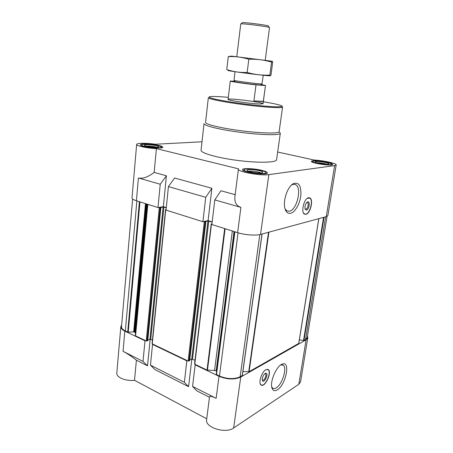 <?xml version="1.0" encoding="UTF-8"?>
<svg xmlns="http://www.w3.org/2000/svg" width="453" height="453" viewBox="0 0 453 453"><rect width="100%" height="100%" fill="white"/><g stroke="black" fill="none" stroke-linecap="round" stroke-linejoin="round"><path stroke-width="0.68" d="M260.101 104.014L263.057 103.748C263.884 102.355 227.621 97.774 228.074 99.332C226.953 100.283 251.489 103.89 260.101 104.014M299.348 339.858L303.969 340.492L305.549 339.591L307.185 337.604L327.066 216.347M242.91 371.539L249.093 371.692L298.776 343.397L318.821 218.646M216.285 374.354L234.614 231.704L216.285 374.337L219.45 376.03C227.23 379.167 234.127 379.421 240.13 376.788L242.315 375.294M218.997 376.273L216.138 398.334C211.987 396.296 209.779 395.82 209.513 396.907L206.619 419.693C204.773 427.485 225.696 434.025 233.657 427.977L240.73 377.066C234.428 379.841 227.18 379.574 218.997 376.273L195.152 364.846L195.617 364.62L207.038 370.09L214.546 370.458L216.704 371.092M240.73 377.066L306.098 339.812L307.808 337.728L307.445 335.99M187.304 360.645L186.84 360.865L152.542 344.427L153.018 344.229L188.125 361.035L189.603 360.599M132.627 198.986L121.506 326.636C121.427 328.221 122.695 329.665 125.322 330.967L128.222 332.191L133.658 331.828L134.762 332.191L135.362 332.836L135.56 335.871L145.487 340.622L145.005 340.815L124.835 331.149L123.052 351.324C127.038 353.397 131.489 356.352 136.404 360.192L134.501 380.288L206.732 418.793M121.659 324.852L120.832 326.602C120.753 328.266 122.084 329.784 124.835 331.149M216.138 398.334L192.582 386.437L196.732 390.814L209.462 397.275M184.365 382.287L188.578 386.675L154.926 369.591L150.458 365.163L184.365 382.287L186.84 360.865M195.152 364.846L192.582 386.437M152.542 344.427L150.458 365.163M233.657 427.977L298.821 384.286L300.56 381.873L307.808 337.728M120.832 326.602L116.812 372.949C116.087 377.315 125.838 381.437 134.501 380.288M188.578 386.675L191.834 359.014M136.404 360.192L147.525 365.837L150.169 339.195M166.308 207.57L163.346 206.647L157.978 207.559L136.398 200.758C133.454 199.807 131.993 198.85 132.01 197.899L136.653 144.445C136.149 145.855 147.049 148.193 156.404 148.629L238.533 168.85L238.408 169.128C237.112 171.676 260.752 175.991 268.844 174.62L334.614 165.611L336.188 164.943C336.805 163.437 323.227 160.447 314.422 160.085L277.666 152.038M212.191 221.891L208.097 220.611L202.916 221.721L166.053 210.107L168.42 186.591L205.736 197.293L211.896 188.272L174.592 178.018L168.42 186.591M235.164 194.671L220.968 190.77L214.813 199.898L240.905 207.383L237.627 232.655C244.694 234.954 255.843 235.798 260.543 234.422L326.262 216.636L327.881 215.532L336.188 164.943M237.627 232.655L211.874 224.541L214.813 199.898M240.905 207.383C236.347 205.838 234.354 202.202 234.937 196.483L238.408 169.128M202.916 221.721L205.736 197.293M163.346 206.647L166.415 175.77L154.156 172.4C148.04 177.095 142.791 178.958 138.414 177.984L136.398 200.758M154.156 172.4L156.404 148.629M201.993 141.795L155.368 144.247C146.523 142.944 136.551 143.006 136.653 144.445M208.097 220.611L211.896 188.272M308.521 197.746C304.048 198.25 300.588 212.519 304.541 214.127L305.951 214.286C310.435 213.55 313.759 199.541 309.818 197.91L308.521 197.746M290.611 213.295C287.983 213.816 286.12 212.287 285.016 208.708C282.644 201.285 287.395 186.789 293.17 183.759C298.595 181.778 301.171 185.481 300.905 194.881C300.175 203.284 295.22 212.247 290.611 213.295M276.585 159.711C276.5 162.61 258.867 163.137 238.119 160.498C217.366 157.893 200.413 152.995 201.058 150.169L204.02 123.612C203.459 125.662 220.679 129.858 241.659 132.491C262.632 135.158 280.35 135.379 280.316 133.25L276.585 159.711M327.004 162.214C330.696 163.046 332.581 163.782 332.672 164.416C332.927 166.427 310.486 163.154 311.398 161.325C311.319 160.203 320.441 160.741 327.004 162.214M159.218 145.555C161.596 146.138 162.797 146.681 162.825 147.185C163.273 149.377 139.586 146.891 140.373 144.813C140.147 143.375 152.706 143.895 159.218 145.555M261.862 170.362C265.515 171.274 267.366 172.117 267.417 172.904C267.746 175.696 241.443 172.236 242.508 169.637C242.395 167.978 254.269 168.454 261.862 170.362M157.978 207.559L160.243 184.246L138.414 177.984M160.243 184.246L166.415 175.77M158.471 207.474L160.09 207.797L163.103 206.947L166.291 207.757M166.115 209.479L165.538 209.631L166.081 209.869M203.391 221.619L205.13 221.964L205.86 221.783L205.402 221.5L207.938 220.956L212.168 222.078M211.964 223.776L211.211 223.997L211.908 224.297M147.695 340.582L147.015 341.018L145.487 340.622M147.808 340.118L149.966 339.24L163.103 206.947M152.446 340.084L149.966 339.24M152.236 343.516L153.018 344.229M189.733 360.005L191.715 359.053L207.938 220.956M195.005 360.265L191.715 359.053M194.699 363.827L195.617 364.62M265.843 369.716C261.653 371.845 258.08 383.278 261.075 384.988C264.852 388.176 272.332 371.992 268.25 369.563L265.843 369.716M277.378 389.812C274.495 391.534 272.627 390.707 271.783 387.338C270.073 380.571 276.925 365.571 282.31 364.076C290.713 360.526 285.99 384.767 277.378 389.812M147.525 365.837L143.006 361.398L123.052 351.324M143.006 361.398L145.005 340.815M261.019 170.47C263.657 171.121 265.237 171.755 265.769 172.367C268.453 175.498 240.815 171.868 244.235 169.541C245.424 168.403 254.931 168.946 261.019 170.47M259.354 170.679C262.372 171.455 263.408 172.1 262.457 172.616C260.509 173.618 248.974 172.1 247.361 170.634C245.198 169.196 253.748 169.246 259.354 170.679M326.392 162.293C329.189 162.916 330.82 163.493 331.29 164.02C333.198 166.251 310.282 162.91 312.825 161.336C315.09 160.673 319.614 160.991 326.392 162.293M325.186 162.44C328.074 163.108 329.184 163.641 328.521 164.031C327.083 164.779 316.573 163.25 315.452 162.129C314.02 161.149 320.452 161.364 325.186 162.44M158.29 145.606L161.359 146.812C163.635 149.19 139.264 146.625 141.891 144.756C142.831 143.72 152.989 144.258 158.29 145.606M156.455 145.707C158.431 146.206 159.099 146.63 158.465 146.976C156.965 147.842 146.053 146.698 144.717 145.521C142.797 144.337 151.755 144.496 156.455 145.707M248.725 171.279C251.092 170.889 254.343 171.138 258.476 172.021L260.973 172.887M146.313 146.143C148.941 145.889 152.027 146.138 155.572 146.874L156.795 147.248M317.077 162.808C319.042 162.712 321.522 162.967 324.507 163.578L326.749 164.213M263.323 101.761L265.549 102.129C274.263 103.618 279.592 104.836 281.545 105.792C285.214 107.616 267.678 106.874 245.254 104.031C222.819 101.206 205.651 97.565 209.66 96.716C212.055 96.24 218.272 96.444 228.312 97.338M282.134 106.58L282.581 107.05C282.717 108.358 265.554 107.418 245.152 104.83C224.745 102.259 207.887 98.907 208.346 97.672L205.571 122.372C205.039 124.315 221.659 128.318 241.862 130.855C262.066 133.42 279.156 133.675 279.122 131.664L282.581 107.05M279.631 132.321L280.316 133.25M291.307 185.22L291.647 185.005C293.074 184.178 294.371 184.06 295.532 184.643C302.23 187.451 296.964 210.073 289.393 211.228L286.947 210.928L285.028 208.765M304.875 214.139L304.575 214.144M309.042 197.701L309.818 197.91M307.389 198.255L309.954 198.188C313.431 200.436 310.073 213.442 305.849 214.133L304.773 214.11L303.425 212.848M306.466 210.135L305.073 209.048C304.682 206.081 305.441 203.742 307.361 202.021C310.435 200.198 309.388 209.592 306.466 210.135M306.732 202.519L307.513 202.508C309.133 203.171 307.757 208.941 305.917 209.212L305.016 208.839M280.701 364.959L283.114 365.158C287.44 367.564 282.406 384.308 276.302 387.825C274.869 388.731 273.669 388.844 272.706 388.176L271.692 386.828M262.253 379.807L262.497 380.095C264.037 381.403 267.111 374.784 265.435 373.782L264.835 373.68M265.164 373.453C263.182 375.169 262.225 377.4 262.298 380.146C263.629 385.26 269.699 372.185 265.492 373.295L265.164 373.453M260.22 383.657L261.268 384.971C265.016 387.202 271.715 372.7 268.312 369.824L266.16 369.546M261.222 84.496L265.486 85.47L263.329 101.274L253.923 100.962C259.467 101.466 262.598 101.568 263.329 101.274M265.424 85.521L256.007 84.864L253.923 100.962M256.007 84.864C244.807 83.692 229.626 81.415 230.266 81.025L234.745 81.274M260.786 84.836L260.679 84.921C259.405 85.306 236.2 82.378 235.062 81.687L234.977 81.58M263.25 75.272L261.981 83.89C260.628 84.286 235.266 81.087 234.054 80.362L234.971 71.699M269.376 27.508L268.357 26.127C270.028 25.391 240.809 21.699 242.247 22.826L240.911 23.913M265.215 60.345L269.518 27.639C270.481 26.806 240.022 22.956 240.741 24.003L236.777 56.755M271.987 61.212L231.2 56.064M228.278 56.642C235.039 56.257 241.885 57.129 248.827 59.252C256.692 58.992 264.28 59.949 271.579 62.118C272.083 61.081 272.451 61.008 272.678 61.897L271.075 74.745C270.577 75.906 270.198 76.121 269.931 75.396L269.835 75.096C262.247 75.453 254.688 74.575 247.168 72.463C240.634 72.701 234.275 71.874 228.091 69.994L226.755 69.581L228.278 56.642L230.413 56.195M271.579 62.118L269.835 75.096M248.827 59.252L247.168 72.463M270.277 75.832L266.845 75.634C258.923 74.926 236.743 72.101 230.328 70.979C227.706 70.526 227.315 70.357 229.156 70.464M269.19 75.521L270.101 75.725M298.821 384.286L306.098 339.812M326.262 216.636L334.614 165.611M260.543 234.422L268.844 174.62M125.322 330.967L136.874 200.911M127.695 332.106L139.416 201.71M128.222 332.191L139.96 201.885M133.658 331.828L145.487 203.624M134.179 331.913L146.03 203.793M134.762 332.191L146.653 203.992M135.362 332.836L147.333 204.207M135.402 335.696L147.644 204.303M135.56 335.871L147.825 204.36M146.234 340.979L159.269 207.729M147.015 341.018L160.09 207.797M147.678 340.747L160.775 207.678M150.741 339.274L163.918 207.015M152.259 343.867L165.73 209.762M188.125 361.035L204.28 221.896M188.941 361.069L205.13 221.964M189.586 360.758L205.792 221.823M192.519 359.087L208.782 221.024M194.779 364.218L211.443 224.15M207.038 370.09L224.648 228.567M207.468 370.192L225.101 228.708M214.546 370.458L232.338 230.99M216.166 370.837L234.037 231.523M216.511 374.625L234.881 231.789M219.45 376.03L238.057 232.785M240.13 376.788L259.841 234.586M242.259 375.577L261.998 234.025M248.72 371.76L268.516 232.259M249.093 371.692L268.918 232.151M298.708 343.482L318.793 218.657M303.527 340.526L323.561 217.366M303.969 340.492L324.042 217.236M305.549 339.591L325.616 216.806M147.757 340.667L160.855 207.638M152.083 343.663L165.538 209.631M189.654 360.684L205.86 221.783M194.569 363.974L211.211 223.997M242.366 375.441L262.094 233.997M298.776 343.397L318.855 218.64M244.059 169.767L243.42 170.6M265.877 172.633L266.279 173.607M312.717 161.472L312.23 162.072M331.353 164.179L331.636 164.892M141.778 144.915L141.285 145.594M161.438 146.987L161.795 147.757M291.647 185.005L293.17 183.759M295.532 184.643L294.048 184.275M306.823 202.429L307.361 202.021M307.513 202.508L307.179 202.417M280.735 364.937L282.31 364.076M283.114 365.158L282.31 364.807M264.977 373.572L265.492 373.295M267.666 369.303L268.25 369.563M230.266 81.025L228.074 99.332M265.486 85.47L263.057 103.748M260.679 84.921L261.981 83.89M235.062 81.687L234.054 80.362M267.927 75.725L269.931 75.402M230.328 70.979L228.091 69.994"/></g></svg>

